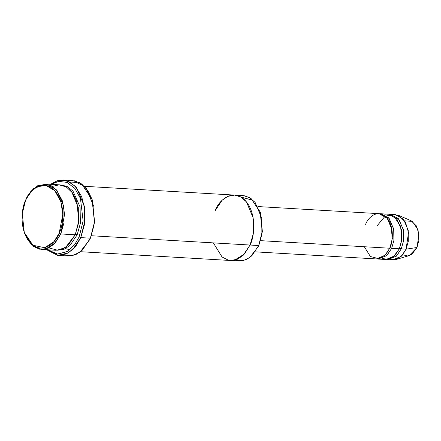 <?xml version="1.0" encoding="UTF-8"?>
<svg xmlns="http://www.w3.org/2000/svg" width="441" height="441" viewBox="0 0 441 441"><rect width="100%" height="100%" fill="white"/><g stroke="black" fill="none" stroke-linecap="round" stroke-linejoin="round"><path stroke-width="0.66" d="M46.355 248.834L57.06 254.115L67.219 251.635L74.601 244.788L79.137 236.894L83.129 220.947L80.444 198.428L74.843 188.417L67.01 182.398L58.603 181.345L51.195 184.355L58.603 181.345L67.01 182.398L74.843 188.417L80.444 198.428L83.129 220.947L79.137 236.894L80.769 237.616L84.942 220.55L84.727 208.852L81.64 196.57L75.334 186.339L66.8 180.716L57.964 180.468L50.434 184.31L62.887 179.989L70.102 182.161L76.64 187.849L84.33 206.162L84.463 224.618L80.769 237.616L90.377 238.179L90.664 237.572L94.617 222.038L92.301 200.032L94.617 222.032L90.664 237.572L89.859 239.32M67.649 181.008L74.628 180.821L81.673 183.985L87.759 190.473L92.064 199.343L94.462 222.11L90.377 238.179L94.071 225.18L93.939 206.724L86.243 188.412L79.711 182.723L72.495 180.551L62.887 179.989M238.835 196.036L244.915 195.81L251.067 198.516L260.157 211.884L262.23 231.613L258.691 245.538L262.384 231.542L260.388 212.573L262.384 231.542L258.983 244.931L258.266 246.486M26.399 198.538L33.295 188.787L45.302 184.007L51.553 185.893L57.22 190.821L63.884 206.691L64 222.688L60.797 233.951L59.166 233.228L53.89 241.712L44.662 247.715L32.954 245.262L24.272 232.446L22.276 213.477L25.683 200.087C21.603 207.248 18.555 230.781 30.793 243.415C43.345 255.311 56.437 241.723 59.166 233.228C63.245 226.068 66.293 202.535 54.056 189.906C41.509 178.004 28.411 191.592 25.683 200.087L30.451 192.199L37.088 186.758L45.897 185.407L54.805 190.683L60.858 201.73L62.809 214.431L59.166 233.228L60.797 233.951L64.584 214.398L62.556 201.19L56.261 189.702L46.994 184.217L37.838 185.617L30.931 191.273L26.24 198.858M52.391 186.394L59.133 184.829L66.354 186.956L72.704 193.108L76.999 202.143L78.702 221.305L75.207 234.794L60.797 233.951L75.207 234.794L78.41 223.532L78.294 207.535L71.629 191.664L65.963 186.736L59.711 184.851L45.302 184.007M75.466 234.188L78.917 220.649L76.789 201.487L78.917 220.649L75.466 234.188M74.783 235.737L75.499 234.188L74.783 235.737M24.272 232.446L33.538 246.458L39.651 249.193L45.71 249.011L55.307 242.77L60.797 233.951L53.923 244.22L48.334 248.096L41.471 249.419L55.88 250.268L62.743 248.939L68.333 245.064L75.207 234.794L65.786 247.18L57.799 250.245L48.791 247.881M56.839 250.29L64.033 249.319L69.932 245.477L77.131 234.904L75.499 234.188L77.131 234.904L69.932 245.477L64.033 249.319L56.839 250.29M404.706 220.864L412.324 221.371L418.046 229.75L418.922 240.158L417.015 247.484L406.078 249.182L408.294 241.387L408.212 230.312L403.598 219.326L395.345 214.607L390.544 214.326L398.796 219.045L403.41 230.031L403.493 241.106L401.271 248.9L406.078 249.182L417.015 247.484L418.95 234.331L416.48 226.001L411.117 220.737L398.625 215.39L405.406 222.044L408.526 232.567L406.078 249.182L402.407 255.141L396.04 259.501L390.313 259.446M386.933 259.512L396.194 256.315L401.271 248.9L403.532 240.836L403.283 229.359L398.19 218.334L389.579 214.32L390.544 214.326M392.925 214.773L398.625 215.39M399.607 248.184L401.972 238.928L400.483 225.842L401.972 238.928L399.607 248.184M384.734 214.784L394.182 216.316L400.863 227.104L401.729 239.843L399.353 248.79L393.262 257.048L388.124 259.385L382.176 258.481M399.105 249.341L399.645 248.184L399.105 249.341M401.271 248.9L399.645 248.184L401.271 248.9L396.514 256.012L387.893 259.617L392.694 259.898L401.316 256.293L406.078 249.182L401.271 248.9M390.004 247.621L392.363 238.366L390.875 225.279L392.363 238.366L390.004 247.621M365.633 224.364C367.601 218.251 377.027 208.461 386.068 217.033C394.877 226.128 392.683 243.074 389.745 248.228L385.842 254.451L378.979 258.729L370.39 256.524L364.321 246.74M389.502 248.779L390.037 247.621L389.502 248.779M377.325 258.944L386.586 255.752L391.669 248.338L390.037 247.621L391.669 248.338L399.353 248.79L401.569 240.99L401.486 229.921L396.872 218.929L388.62 214.216L380.936 213.764L389.188 218.477L393.802 229.469L393.885 240.543L391.669 248.338L386.906 255.449L378.284 259.054L377.325 258.944M80.521 251.712L239.364 261.011L246.227 259.688L251.817 255.808L258.691 245.538L250.047 245.036L253.25 233.769L253.134 217.777L246.464 201.901L240.803 196.973L234.546 195.093L227.683 196.421L222.093 200.297L215.219 210.566C218.058 201.73 231.679 187.596 244.733 199.971C257.456 213.108 254.286 237.589 250.047 245.036L243.173 255.306L237.578 259.181L230.715 260.504L237.578 259.181L243.173 255.306L250.047 245.036L91.414 235.742L258.691 245.538L261.893 234.276L261.778 218.284L255.113 202.408L249.446 197.48L243.195 195.6L84.358 186.295M255.19 251.844L376.366 258.939L384.987 255.339L389.745 248.228L260.559 240.659L389.745 248.228L391.961 240.428L391.884 229.359L387.264 218.367L379.017 213.653L257.842 206.553M378.284 259.054L385.969 259.501L394.596 255.901L399.353 248.79L391.669 248.338L393.923 240.273L393.681 228.796L388.582 217.771L379.977 213.758L380.936 213.764M241.012 197.094L252.092 200.049L260.273 212.237M250.047 245.036L244.408 254.027L234.496 260.207L228.278 260.14L222.093 257.015L213.328 242.886M60.671 184.944L67.049 186.411L72.952 191.058L80.091 206.978L80.372 223.372L77.131 234.904L80.372 223.372L80.091 206.978L72.952 191.058L67.049 186.411L60.671 184.944M58.466 255.466L68.074 256.028L75.99 254.501L82.445 250.025L90.377 238.179L80.769 237.616L72.837 249.463L66.387 253.939L58.466 255.466L46.603 249.722L57.716 255.405L68.322 252.93L76.039 245.83L80.769 237.616L79.137 236.894L74.755 244.59L67.671 251.359L57.903 254.17L47.363 249.766M69.915 182.056L76.359 182.337L82.737 185.551L92.18 199.69M396.04 259.501L409.072 255.653L417.015 247.484L411.922 254.225L407.611 255.94L402.721 254.771M41.471 249.419L31.416 244.667L24.393 232.787M258.112 246.817L258.983 244.931L258.112 246.817L249.672 257.638L242.908 260.763L235.081 260.069M89.705 239.65L90.664 237.572L89.705 239.65L80.036 252.087L72.291 255.714L63.311 255.008M92.301 200.032L92.064 199.343M260.388 212.573L260.157 211.884M76.15 187.26L74.044 186.951M69.827 249.81L65.577 248.608M384.723 216.647L377.358 225.483"/></g></svg>
